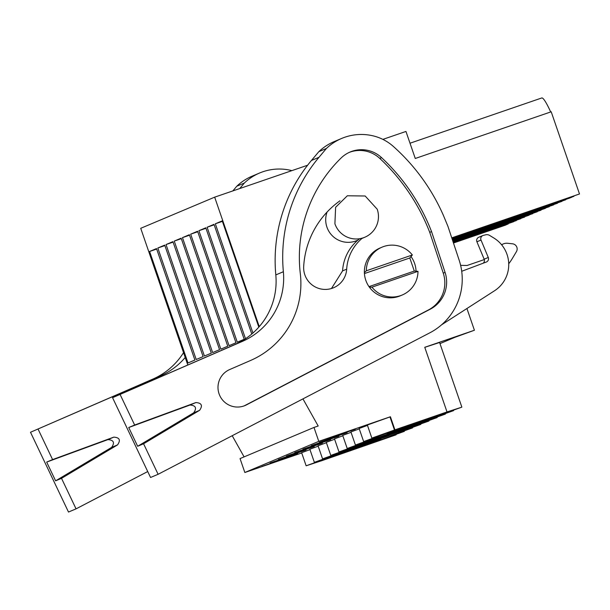 <?xml version="1.0" encoding="UTF-8"?>
<svg xmlns="http://www.w3.org/2000/svg" width="610" height="610" viewBox="0 0 610 610"><rect width="100%" height="100%" fill="white"/><g stroke="black" fill="none" stroke-linecap="round" stroke-linejoin="round"><path stroke-width="0.91" d="M302.949 398.879L318.184 426.001L313.99 427.442L318.778 441.35L390.408 416.744L394.914 429.837L447.008 411.933L424.758 347.303L474.412 330.246L466.924 308.515M382.874 139.377L405.955 131.447L415.265 158.478L551.204 111.782L579.5 193.972L451.751 237.854M307.6 165.234L214.667 197.16L259.25 326.632M327.067 212.059A22.494 22.379 67.2 0 0 356.835 240.592L357.887 240.149M318.778 441.35L244.839 472.498L301.714 452.963M320.967 460.946L306.136 465.796L301.63 452.704L309.971 449.631M306.136 465.796L329.621 457.34L314.348 462.334L309.842 449.242L318.191 446.169M314.348 462.334L337.841 453.878L322.568 458.872L318.062 445.788L326.403 442.707M322.568 458.872L346.053 450.416L330.78 455.411L326.274 442.326L334.623 439.246M330.78 455.411L354.273 446.955L338.992 451.949L334.486 438.864L342.835 435.784M338.992 451.949L362.485 443.493L347.212 448.495L342.706 435.403L351.047 432.322M347.212 448.495L370.697 440.031L355.424 445.033L350.918 431.941L359.267 428.861M355.424 445.033L378.917 436.569L363.644 441.571L359.137 428.479L367.479 425.399M363.644 441.571L387.129 433.108L371.856 438.11L367.35 425.017L389.973 416.927L394.479 430.012L394.914 429.837M390.408 416.744L389.973 416.927M289.59 456.936L261.911 466.444L289.506 456.699M338.878 436.173L311.207 445.681L338.802 435.937M297.802 453.474L270.131 462.982L297.726 453.245M330.666 439.635L302.987 449.143L330.582 439.398M322.446 443.096L294.775 452.597L322.37 442.86M306.022 450.012L278.343 459.521L305.938 449.783M347.098 432.711L319.419 442.219L347.014 432.475M314.234 446.55L286.555 456.059L314.158 446.322M355.31 429.249L327.639 438.758L355.233 429.013M395.997 434.427L396.126 434.808L380.853 439.802L404.117 431.461L389.935 435.982L412.558 427.884L398.147 432.52L420.778 424.423L406.367 429.059L428.761 421.083L414.579 425.597L436.981 417.621L422.799 422.135L445.193 414.159L431.011 418.673L453.405 410.698L439.23 415.212L461.625 407.236L447.008 411.933M371.856 438.11L394.479 430.012M320.974 460.977L396.126 434.808M438.361 415.036L385.764 433.321L438.361 415.036M389.066 435.799L336.476 454.084L389.066 435.799M378.917 437.118L431.514 418.834L378.917 437.118M362.492 444.034L415.082 425.757L362.492 444.034M380.853 439.261L328.256 457.546L380.853 439.261M329.629 457.881L382.218 439.596L329.629 457.881M413.71 425.422L361.12 443.706L413.71 425.422M387.137 433.657L439.726 415.372L387.137 433.657M397.278 432.345L344.688 450.622L397.278 432.345M474.412 330.246L454.892 337.33L439.985 343.613M424.766 347.342L439.596 342.492L461.854 407.122M579.5 193.972L451.827 238.068M513.75 221.575L453.337 242.62M453.466 243.016L505.56 225.12L508.115 223.809M410.012 143.22L541.779 97.958A52.315 5.376 71 0 1 550.693 111.958M451.941 238.426L571.288 197.427L573.835 196.123M565.622 199.577L452.025 238.624L570.114 197.831M565.691 199.79L452.109 238.922M452.193 239.181L561.871 201.208M452.3 239.494L557.403 203.038M452.384 239.753L553.659 204.67M452.49 240.065L549.191 206.5M452.574 240.332L545.439 208.132M452.681 240.637L540.971 209.962M452.765 240.904L537.227 211.594M452.864 241.209L532.759 213.424M452.955 241.476L529.015 215.055M453.055 241.789L524.539 216.885M453.146 242.048L520.795 218.517M453.245 242.361L516.327 220.347M214.667 197.16L140.727 228.308L187.796 365.001M258.815 327.128L222.231 220.881L215.33 223.786L222.398 221.361M252.936 333.007L215.33 223.786M174.254 241.087L212.646 352.58L219.547 349.675L181.155 238.182L174.254 241.087L181.315 238.662M204.426 356.042L166.034 244.549L172.935 241.644L211.327 353.137L204.426 356.042M198.898 230.71L237.29 342.202L244.191 339.29L205.799 227.797L198.898 230.71L205.966 228.277M251.777 334.013L214.011 224.343L207.11 227.248L245.517 338.733M182.466 237.625L189.367 234.72L227.759 346.213L220.858 349.126L182.466 237.625L189.535 235.201M190.686 234.171L229.07 345.664L235.971 342.751L197.587 231.259L190.686 234.171L197.747 231.739M196.214 359.503L157.822 248.011L164.723 245.106L203.115 356.598L196.214 359.503M187.994 362.965L149.602 251.472L156.511 248.567L194.895 360.06L187.994 362.965M244.091 456.882L232.204 435.715M313.99 427.442L240.05 458.59L244.839 472.498M369.424 287.203L371.947 287.165A25.955 25.818 67.2 0 0 417.995 271.343L414.297 271.061L409.798 257.984L364.437 273.57M366.313 270.802L412.36 254.98A25.955 25.818 67.2 0 0 366.313 270.802L364.391 272.594M412.36 254.98L409.798 257.984M377.232 209.23L365.169 196.001L347.334 195.772L335.614 207.293L334.905 223.771A22.494 22.379 67.2 0 0 364.803 237.237A22.494 22.379 67.2 0 0 377.232 209.23M513.78 221.659L453.276 242.437M516.395 220.553L453.215 242.254M520.841 218.677L453.108 241.949M524.615 217.091L453.024 241.682M529.053 215.216L452.917 241.377M532.827 213.63L452.833 241.11M537.273 211.762L452.734 240.797M541.047 210.168L452.643 240.538M545.485 208.3L452.544 240.226M549.259 206.706L452.452 239.966M553.705 204.838L452.353 239.654M557.471 203.244L452.262 239.387M561.917 201.376L452.162 239.082M570.129 197.915L451.972 238.51M573.903 196.328L460.237 235.163M451.873 238.213L460.306 235.353M501.679 244.846A8.654 8.609 -112.8 0 1 507.619 243.276L512.522 243.802A5.193 5.162 -112.8 0 1 516.426 251.64L512.354 258.449A51.919 51.636 -112.8 0 1 508.732 263.756M460.619 265.35L467.108 265.48L484.294 259.578M508.183 224.015L453.405 242.833M166.034 244.549L173.103 242.124M207.11 227.248L214.179 224.815M157.822 248.011L164.891 245.586M149.602 251.472L156.671 249.048M371.947 287.165L417.995 271.343M244.16 405.886A19.566 19.467 67.2 0 0 244.686 405.62L428.433 309.949A30.675 30.508 67.2 0 0 443.264 273.158L429.737 232.349A199.012 197.953 67.2 0 0 379.771 158.402A29.501 29.341 67.2 0 0 349.263 152.393M416.043 271.191A25.955 25.818 67.2 0 0 411.01 256.574M382.081 247.149L380.137 247.965A25.955 25.818 67.2 0 0 365.794 280.28A25.955 25.818 67.2 0 0 401.258 295.385M362.378 238.091A43.806 43.569 67.2 0 0 346.686 269.155A21.632 21.518 67.2 0 1 333.586 287.745A21.632 21.518 67.2 0 1 303.688 266.463A87.07 86.605 67.2 0 1 339.999 200.789M341.112 158.005A139.019 138.279 67.2 0 0 300.311 273.631A84.21 83.761 67.2 0 1 250.611 360.457L229.68 369.546A19.566 19.467 67.2 0 0 219.577 395.15A19.566 19.467 67.2 0 0 246.501 404.857L430.241 309.194A30.675 30.508 67.2 0 0 445.071 272.395L431.545 231.587A199.012 197.953 67.2 0 0 381.578 157.639A29.501 29.341 67.2 0 0 341.112 158.005M429.737 232.349L431.545 231.587M359.687 238.701A43.806 43.569 67.2 0 0 342.576 270.886L346.686 269.155M331.466 288.507L342.576 270.886M341.707 138.424A50.988 50.714 67.2 0 0 326.411 148.466L318.855 151.654A50.988 50.714 67.2 0 1 334.15 141.611L341.707 138.424A50.988 50.714 67.2 0 1 373.785 136.03A46.726 46.474 67.2 0 1 393.336 146.43A199.012 197.953 67.2 0 1 443.47 215.559L447.969 226.44L459.147 260.142A60.565 60.245 67.2 0 1 429.867 332.801L158.112 474.29L143.579 443.775L137.662 446.268L128.733 427.518L189.969 405.048C195.772 405.459 197.007 408.052 193.675 412.825L137.662 446.268M326.411 148.466L318.992 157.304A155.748 154.917 67.2 0 0 283.368 271.732A69.22 68.854 67.2 0 1 242.338 341.409L112.553 397.689L150.548 477.478L158.112 474.29M143.579 443.775L199.592 410.332C202.916 405.574 201.681 402.981 195.886 402.554L134.65 425.025L120.117 394.51M134.65 425.025L128.733 427.518M318.855 151.654L311.428 160.483A155.748 154.917 67.2 0 0 275.812 274.912L283.368 271.732M112.553 397.689L234.781 344.589A69.22 68.854 67.2 0 0 275.812 274.912M483.158 263.223A3.462 3.439 67.2 0 0 484.165 259.204L476.906 241.781A3.462 3.439 67.2 0 1 478.743 237.267L482.853 235.544A3.462 3.439 67.2 0 1 483.372 235.368L485.705 234.804A5.193 5.162 67.2 0 1 489.616 235.414L493.787 237.969A31.148 30.98 67.2 0 1 494.535 290.756L441.548 324.84M482.853 235.544A3.462 3.439 67.2 0 0 481.015 240.05L488.274 257.473A3.462 3.439 67.2 0 1 486.315 262.033L461.709 271.282M147.727 471.545L76.052 508.862L61.519 478.339L55.609 480.832L46.68 462.083L107.917 439.612C113.719 440.031 114.954 442.624 111.615 447.397L55.609 480.832M291.885 170.64A46.726 46.474 67.2 0 0 291.733 170.594A50.988 50.714 67.2 0 0 244.358 183.03L239.715 188.559M183.534 352.626A69.22 68.854 67.2 0 1 152.721 379.161L160.285 375.973A69.22 68.854 67.2 0 0 185.211 357.483M160.285 375.973L30.5 432.261L68.495 512.042L76.052 508.862M61.519 478.339L117.532 444.904C120.864 440.138 119.629 437.545 113.826 437.126L52.59 459.589L38.056 429.074M52.59 459.589L46.68 462.083M259.654 172.996L252.09 176.176A50.988 50.714 67.2 0 0 236.802 186.218L244.358 183.03M236.802 186.218L232.852 190.915M152.721 379.161L30.5 432.261M414.297 271.061L369.004 286.624M244.686 405.62L246.501 404.857M428.433 309.949L430.241 309.194M443.264 273.158L445.071 272.395M379.771 158.402L381.578 157.639M318.992 157.304L311.428 160.483M234.781 344.589L242.338 341.409M195.886 402.554L189.969 405.048M199.592 410.332L193.675 412.825M476.906 241.781L481.015 240.05M484.165 259.204L488.274 257.473M113.826 437.126L107.917 439.612M117.532 444.904L111.615 447.397M400.297 295.812L402.234 294.996M361.997 238.418L364.803 237.237M404.209 430.965L404.346 431.346M412.429 427.503L412.558 427.884M420.641 424.041L420.778 424.423M428.861 420.58L428.99 420.969M437.073 417.118L437.202 417.507M445.285 413.656L445.422 414.045M453.504 410.202L453.634 410.583M503.372 243.893L501.534 244.671"/></g></svg>
